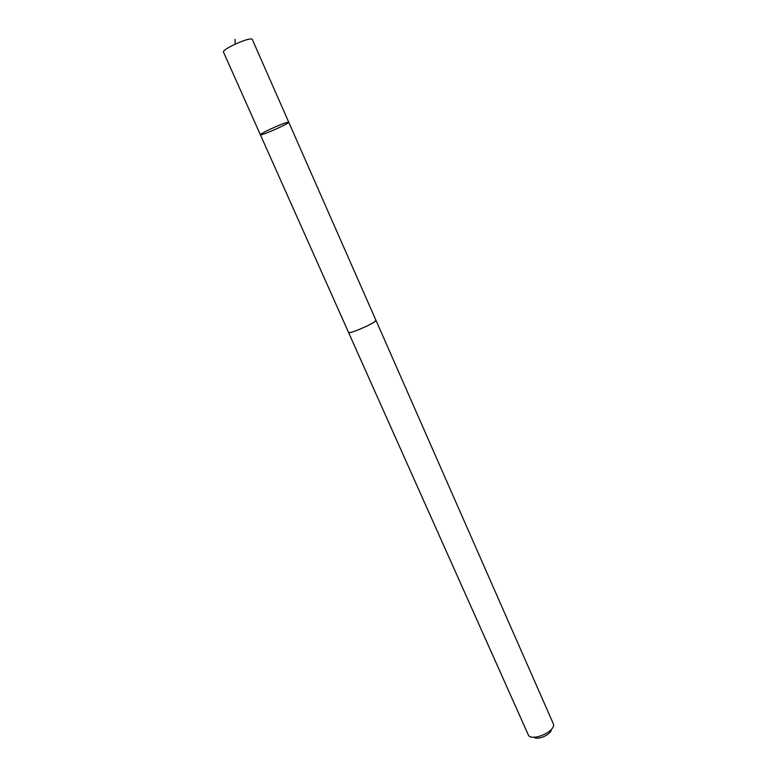 <?xml version="1.0" encoding="UTF-8"?>
<svg xmlns="http://www.w3.org/2000/svg" width="777" height="777" viewBox="0 0 777 777"><rect width="100%" height="100%" fill="white"/><g stroke="black" fill="none" stroke-linecap="round" stroke-linejoin="round"><path stroke-width="1.17" d="M270.124 129.225C280.652 124.437 286.849 122.096 288.723 122.183C289.918 123.271 260.363 136.363 260.363 134.751C260.528 134.081 263.782 132.236 270.124 129.225C280.652 124.437 286.849 122.096 288.723 122.183L252.195 39.2C249.932 38.287 243.483 40.307 232.857 45.27C226.495 48.514 223.349 50.738 223.426 51.952L260.363 134.751C260.528 134.081 263.782 132.236 270.124 129.225M288.723 122.183L375.942 320.328C374.951 322.105 369.328 325.174 359.061 329.545C352.758 332.041 349.252 333.012 348.562 332.459L260.363 134.751M375.913 320.25L375.961 320.318C377.554 321.931 348.669 334.732 348.543 332.469L348.533 332.381M375.961 320.318L553.603 724.426C554.652 731.74 533.294 741.2 528.583 735.518L348.543 332.469M551.33 729.418C551.398 734.508 537.538 740.656 533.818 737.179M235.11 44.192L235.062 39.355"/></g></svg>

